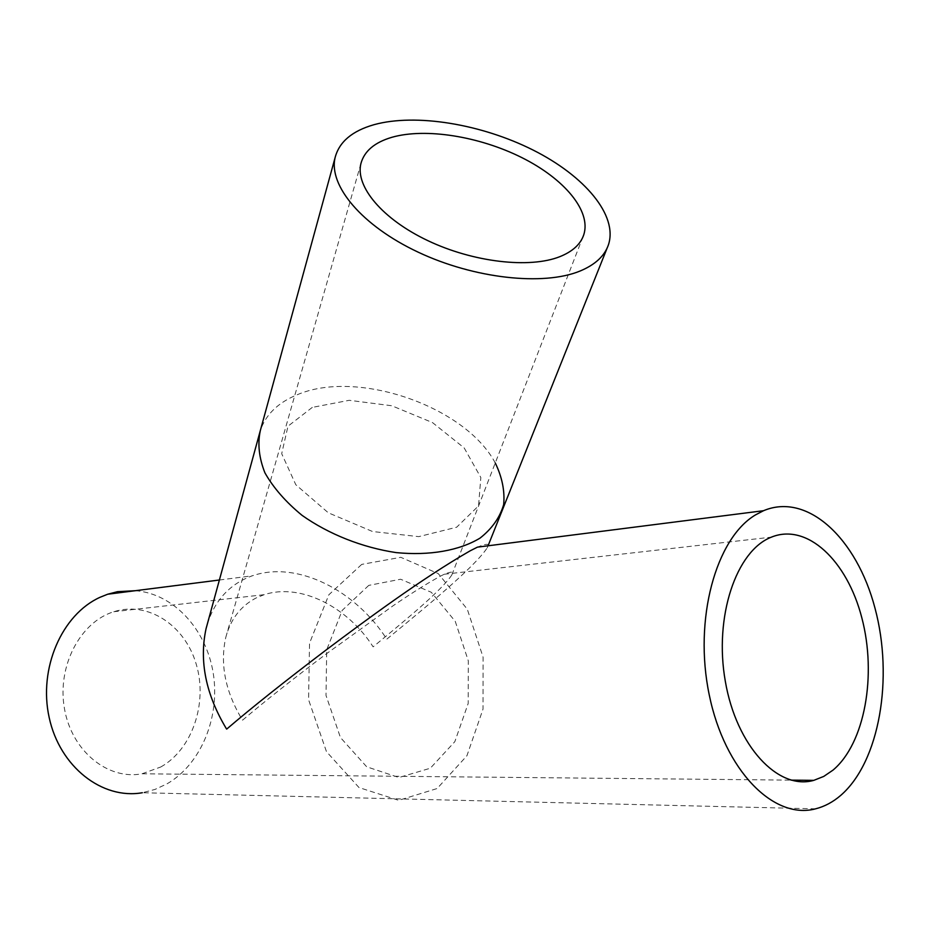 <?xml version="1.0" encoding="UTF-8"?>
<svg xmlns="http://www.w3.org/2000/svg" width="930" height="930" viewBox="0 0 930 930"><rect width="100%" height="100%" fill="white"/><g stroke="black" fill="none" stroke-linecap="round" stroke-linejoin="round"><path stroke-width="0.7" stroke-dasharray="4.65 3.49" d="M242.579 720.146C264.364 701.627 292.439 679.412 326.814 653.499L393.03 605.814C410.932 593.573 432.473 579.925 444.249 574.252C451.596 571.287 454.131 571.497 451.852 574.891C442.25 589.783 406.55 619.299 373.163 646.815L373 646.676C348.436 608.022 301.471 582.505 264.12 594.689L256.134 597.967C240.8 605.953 230.687 619.066 225.804 637.317C219.794 664.171 225.327 691.734 242.405 719.994M160.809 766.971C192.533 749.208 207.925 702.638 196.172 663.985C184.803 625.181 147.94 600.757 113.785 611.731C80.213 622.007 56.858 666.252 64.449 708.59C71.645 751.033 107.857 780.41 142.069 773.783L160.809 766.971M207.332 624.053C215.121 599.885 230.094 583.808 252.228 575.821C298.309 560.081 356.318 591.457 386.648 638.991L386.822 639.143C428.23 605.139 474.219 567.428 487.25 547.805C490.226 543.446 486.96 543.225 477.45 547.142M815.563 808.833L142.337 792.732L154.926 789.454L166.877 783.92C201.357 764.146 220.398 716.623 213.168 672.832C206.076 629.017 173.503 593.573 135.373 590.701M361.724 564.394L328.836 594.793L309.527 643.246L308.574 699.709L326.465 751.626L359.003 787.547L398.726 800.335L437.147 788.524L466.93 755.741L483.03 709.055L483.089 657.173L467.29 609.197L438.251 573.612L400.807 557.314L361.724 564.394M495.26 462.966C465.058 405.933 356.353 368.838 296.821 394.925C277.931 402.725 265.771 414.606 260.33 430.578M368.78 585.377L342.205 610.371L326.709 649.768L326.012 695.454L340.426 737.502L366.699 766.797L398.924 777.515L430.323 768.227L454.84 741.652L468.197 703.429L468.29 660.777L455.258 621.368L431.334 592.294L400.621 579.239L368.78 585.377M312.306 407.387L287.986 426.196L281.697 453.7L295.81 484.739L328.313 512.802L372.581 531.53L418.767 536.633L456.665 527.217L478.543 505.874L480.833 477.52L464.186 447.946L432.508 422.592L391.809 405.759L349.25 400.307L312.306 407.387M451.852 574.891L582.726 237.441M225.804 637.317L360.875 163.703M142.069 773.783L791.012 780.131M113.785 611.731L264.12 594.689M444.249 574.252L771.365 537.156M487.25 547.805L488.064 545.794M607.116 248.112L608.464 244.73M219.387 580.006L252.228 575.821"/><path stroke-width="1.4" d="M391.902 137.291C425.545 127.677 479.287 136.35 521.73 157.554C564.161 178.7 591.399 210.924 583.796 234.697C580.634 244.206 572.636 251.53 559.802 256.68C529.496 268.724 473.277 262.248 427.928 240.684C382.463 219.189 355.26 186.546 360.875 163.703C364.2 151.195 374.546 142.395 391.902 137.291M833.036 770.098L823.748 776.422L813.808 780.351C778.143 790.628 736.409 746.162 725.33 681.365C713.81 616.706 736.269 550.665 771.365 537.156C807.042 522.59 847.125 560.546 861.843 617.869C876.92 674.994 864.912 743.361 833.036 770.098M374.139 124.655C415.78 113.193 481.287 124.05 532.971 149.997C584.61 175.875 618.09 215.376 608.464 244.73C604.616 255.994 595.13 264.771 580.018 271.048C543.364 286.173 474.161 278.616 418.093 252.135C361.886 225.734 328.453 185.593 335.091 157.647C339.183 141.872 352.203 130.874 374.139 124.655M763.53 510.71C807.566 492.121 856.763 538.482 875.014 608.243C893.695 677.761 879.699 761.67 840.732 795.394C832.943 802.079 824.561 806.554 815.563 808.833C773.748 820.144 724.598 770.435 709.23 694.791C693.455 619.334 715.891 538.342 755.509 514.895L763.53 510.71L477.45 547.142L470.301 550.746C421.941 578.379 363.107 622.24 326.151 649.954C285.208 681.027 252.053 707.416 226.699 729.097M226.664 729.073L226.49 728.899C205.844 694.582 199.043 661.16 206.065 628.657L207.332 624.053M135.373 590.701L117.494 591.689L107.694 594.224L99.998 597.304C61.95 614.509 38.235 668.368 49.185 717.576C59.753 766.901 102.288 799.835 142.337 792.732M260.33 430.578C257.471 443.831 259.005 457.932 264.934 472.859C273.42 487.843 285.801 502.014 302.087 515.371C328.778 534.227 362.258 547.514 396.087 552.594C429.544 555.896 459.269 550.606 480.02 538.133C492.04 528.682 499.933 517.475 503.676 504.525C504.932 490.994 502.13 477.137 495.26 462.966M582.726 237.441L583.796 234.697M791.012 780.131L813.808 780.351M488.064 545.794L607.116 248.112M206.065 628.657L335.091 157.647M107.694 594.224L219.387 580.006"/></g></svg>
